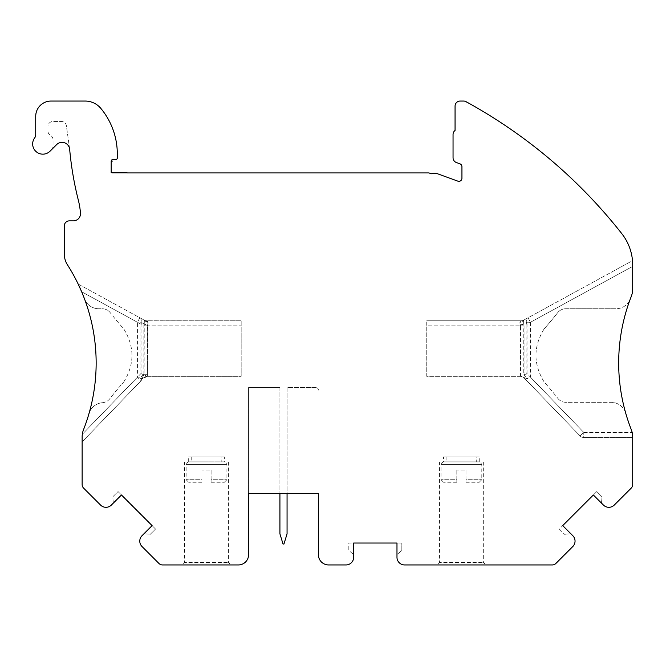 <?xml version="1.0" encoding="UTF-8"?>
<svg xmlns="http://www.w3.org/2000/svg" width="666" height="666" viewBox="0 0 666 666"><rect width="100%" height="100%" fill="white"/><g stroke="black" fill="none" stroke-linecap="round" stroke-linejoin="round"><path stroke-width="0.5" stroke-dasharray="3.33 2.5" d="M248.576 493.573L318.406 493.573L287.063 493.573L287.063 387.545L315.859 387.545A2.547 2.547 0 0 1 318.406 390.093A2.547 2.547 0 0 0 315.859 387.545L287.063 387.545L287.063 533.849L283.941 544.039L283.042 544.039L279.92 533.849L279.92 493.573L248.576 493.573L248.576 387.545L279.92 387.545L248.576 387.545L248.576 554.745A10.198 10.198 0 0 1 238.378 564.943L162.537 564.943A5.095 5.095 0 0 1 158.933 563.453L142.008 546.52A7.642 7.642 0 0 1 142.008 535.714L143.964 533.749L150.258 534.307L143.964 533.749L152.098 525.616L155.528 529.045L150.258 534.307L155.528 529.045L118.04 491.55L112.77 496.819L118.04 491.55L121.462 494.98L113.328 503.113L112.77 496.819L113.328 503.113L111.364 505.069A7.642 7.642 0 0 1 100.558 505.069L83.625 488.145A5.095 5.095 0 0 1 82.134 484.54L82.134 437.062A20.388 20.388 0 0 1 83.541 429.612A20.388 20.388 0 0 0 82.326 434.307A20.388 20.388 0 0 1 83.541 429.612A182.243 182.243 0 0 0 81.643 291.75L78.147 284.024L144.356 320.229A5.095 4.92 -61.3 0 0 146.803 320.812L241.184 320.762L241.184 376.332L147.511 376.332A5.095 5.095 0 0 0 143.839 377.888A5.095 5.095 0 0 1 147.511 376.332L140.043 379.17L143.839 377.888L141.608 379.312A5.095 2.905 44 0 1 141.092 380.736L137.421 377.197L137.421 322.244L139.868 317.774A5.095 3.363 118.7 0 1 141.025 322.244L137.421 322.244L81.643 291.75A182.243 182.243 0 0 1 84.482 298.843A15.293 15.293 0 0 0 98.793 308.749A15.293 15.293 0 0 1 84.482 298.843A182.243 182.243 0 0 0 67.632 265.118A20.388 20.388 0 0 1 64.302 254.52L64.294 225.949A5.095 5.095 0 0 1 69.389 220.854L73.36 220.854A7.135 7.135 0 0 0 80.478 213.162A76.465 76.465 0 0 0 78.363 200.283A327.272 327.272 0 0 1 69.664 149.317A7.642 7.642 0 0 0 56.643 144.597L50.067 151.174A10.198 10.198 0 0 1 36.172 151.665A10.198 10.198 0 0 1 34.699 137.845A5.095 5.095 0 0 0 35.714 134.79L35.714 116.35A15.293 15.293 0 0 1 51.007 101.057L85.165 101.057A20.388 20.388 0 0 1 100.857 108.425A71.37 71.37 0 0 1 117.308 154.004L117.308 158.009A1.532 1.532 0 0 1 115.643 159.532L113.395 159.341A2.04 2.04 0 0 0 111.18 161.372L111.18 172.511A2.04 2.04 0 0 0 112.279 172.835L126.748 172.835A3.055 3.055 0 0 1 127.531 172.935L429.004 172.935L431.318 173.776A9.682 9.682 0 0 1 437.762 173.843L457.833 181.144A3.055 3.055 0 0 0 461.938 178.272L461.938 166.691A3.055 3.055 0 0 0 459.923 163.819L456.401 162.537A5.095 5.095 0 0 1 453.047 157.75L453.047 134.499A5.095 5.095 0 0 1 455.061 130.436L455.061 106.152A5.095 5.095 0 0 1 460.156 101.057L463.619 101.057A5.095 5.095 0 0 1 466.899 102.248L466.516 101.931A509.765 509.765 0 0 1 621.794 233.641A50.974 50.974 0 0 1 632.683 263.728L632.683 289.019A20.388 20.388 0 0 1 631.268 296.462A20.388 20.388 0 0 0 632.683 289.019L632.5 260.664L523.559 320.229L523.776 325.865L520.521 325.865L520.196 321.536L521.112 320.812A5.095 4.92 -118.7 0 0 523.559 320.229L524.583 319.663A5.095 3.363 -118.7 0 0 523.609 320.671A5.095 4.279 -163.3 0 1 520.196 321.536M625.774 413.378A15.293 15.293 0 0 0 611.08 402.314A15.293 15.293 0 0 1 625.774 413.378A182.243 182.243 0 0 0 631.293 429.628A182.243 182.243 0 0 1 631.268 296.462A182.243 182.243 0 0 0 630.361 298.843A15.293 15.293 0 0 1 616.042 308.749A15.293 15.293 0 0 0 630.361 298.843M565.734 308.749L616.042 308.749L565.734 308.749A10.198 10.198 0 0 0 557.708 312.654A345.354 345.354 0 0 1 544.13 328.921A345.354 345.354 0 0 0 557.708 312.654A10.198 10.198 0 0 1 565.734 308.749M544.13 328.921C533.25 346.536 533.25 364.21 544.13 381.934A345.354 345.354 0 0 1 557.867 398.401A345.354 345.354 0 0 0 544.13 381.934C533.258 364.219 533.258 346.545 544.13 328.921M557.867 398.401A10.198 10.198 0 0 0 565.892 402.314L611.08 402.314L565.892 402.314A10.198 10.198 0 0 1 557.867 398.401M631.293 429.628A20.388 20.388 0 0 1 632.159 432.4L632.7 437.079A20.388 20.388 0 0 0 631.293 429.628A20.388 20.388 0 0 1 632.159 432.4L632.7 437.079L632.7 484.523A5.095 5.095 0 0 1 631.21 488.128L614.26 505.069A7.642 7.642 0 0 1 603.446 505.069L601.49 503.113L602.039 496.819L601.49 503.113L593.356 494.98L596.778 491.55L602.039 496.819L596.778 491.55L559.29 529.045L564.552 534.307L559.29 529.045L562.712 525.616L570.854 533.749L564.552 534.307L570.854 533.749L572.81 535.714A7.642 7.642 0 0 1 572.81 546.52L555.885 563.453A5.095 5.095 0 0 1 552.28 564.943L404.628 564.943A7.642 7.642 0 0 1 396.978 557.3L396.978 543.023L401.823 543.023L401.823 550.491L396.978 554.562L401.823 550.491L401.823 543.023L348.809 543.023L348.809 550.491L353.646 554.562L348.809 550.491L348.809 543.023L353.646 543.023L353.646 557.3A7.642 7.642 0 0 1 346.004 564.943L328.604 564.943A10.198 10.198 0 0 1 318.406 554.745L318.406 493.573M83.541 429.612A182.243 182.243 0 0 0 88.961 413.694A15.293 15.293 0 0 1 102.481 402.705A15.293 15.293 0 0 0 88.961 413.694M102.481 402.705A10.198 10.198 0 0 0 109.732 398.809A345.354 345.354 0 0 1 123.784 381.934A345.354 345.354 0 0 0 109.732 398.809A10.198 10.198 0 0 1 102.481 402.705M123.784 381.934C134.665 364.319 134.665 346.645 123.784 328.921A345.354 345.354 0 0 1 110.206 312.654A345.354 345.354 0 0 0 123.784 328.921C134.665 346.645 134.665 364.319 123.784 381.934M110.206 312.654A10.198 10.198 0 0 0 102.181 308.749L98.793 308.749L102.181 308.749A10.198 10.198 0 0 1 110.206 312.654M69.622 148.943L66.409 125.841A5.095 5.095 0 0 0 61.355 121.445L53.047 121.445A5.095 5.095 0 0 0 47.952 126.548L47.952 130.969A5.095 5.095 0 0 0 50.499 135.381A5.095 5.095 0 0 1 53.047 139.802L53.047 146.079L53.047 139.802A5.095 5.095 0 0 0 50.499 135.381A5.095 5.095 0 0 1 47.952 130.969L47.952 126.548A5.095 5.095 0 0 1 53.047 121.445L61.355 121.445A5.095 5.095 0 0 1 66.409 125.841L69.622 148.943M51.557 149.684A5.095 5.095 0 0 0 53.047 146.079A5.095 5.095 0 0 1 51.557 149.684M580.094 435.947L583.757 432.4L580.094 435.947L524.075 377.888L580.094 435.947A5.095 5.095 0 0 0 583.757 437.504A5.095 5.095 0 0 1 580.094 435.947A5.095 5.095 0 0 0 583.757 437.504L632.7 437.504L583.757 437.504L583.757 432.4L583.757 437.504M526.889 378.654L520.937 376.332L426.74 376.332L426.74 320.762L426.74 325.865L520.462 325.865L520.271 324.875A5.095 0.966 168.9 0 0 523.876 323.892L526.889 322.244A5.095 3.363 -118.7 0 1 528.046 317.774L530.494 322.244L526.889 322.244L526.889 378.654L530.494 377.197L583.757 432.4L527.031 373.609L523.776 374.916L523.776 325.865M81.643 291.75L140.892 324.142L140.892 373.609L82.326 434.307L137.421 377.197L141.025 377.197A5.095 2.905 44 0 1 141.608 379.12L143.856 374.275L143.856 325.865L144.356 320.229L143.332 319.663L140.892 324.142L144.231 324.142L144.356 320.229A5.095 4.92 -61.3 0 0 146.803 320.812L147.719 321.536L147.394 376.232L144.139 374.916L140.043 379.17M147.336 376.332L141.608 379.312A5.095 4.604 90 0 1 141.683 379.154L141.608 379.12A4.604 4.604 0 0 1 141.508 379.312M524.275 377.955L523.06 377.073A5.095 5.095 0 0 1 524.075 377.888A5.095 5.095 0 0 0 520.404 376.332A5.095 5.095 0 0 1 520.462 376.332L523.06 377.073M520.346 325A5.095 0.849 168.8 0 0 523.692 324.142L527.031 324.142L524.583 319.663L632.5 260.664M520.462 376.332L520.462 325.865L524.067 325.865L523.559 320.229A5.095 4.92 -118.7 0 1 521.112 320.812L521.112 320.812C519.88 321.179 519.605 322.535 520.271 324.875M631.268 296.462A20.388 20.388 0 0 0 632.683 289.019M520.404 376.332L426.74 376.332L426.74 325.865L520.521 325.865L520.521 376.232L523.776 374.916L527.872 379.17M147.719 321.536A5.095 4.279 -16.7 0 1 144.306 320.671A5.095 3.363 118.7 0 0 143.332 319.663L78.147 284.024M140.892 373.609L144.139 374.916L144.231 324.142A5.095 0.849 11.2 0 0 147.569 325M141.092 380.736L82.134 441.841L141.092 380.736M147.511 376.332L241.184 376.332L241.184 320.762L146.645 320.762A5.095 5.095 0 0 1 144.206 320.138A5.095 5.095 0 0 0 146.645 320.762L146.803 320.812C148.035 321.179 148.318 322.535 147.652 324.875A5.095 0.966 11.1 0 1 144.047 323.892L141.025 322.244L141.025 377.197L143.856 374.275L147.461 374.275L147.461 325.865L143.856 325.865M147.652 324.875L147.461 325.865L241.184 325.865L144.139 325.865M523.717 320.138A5.095 5.095 0 0 1 521.27 320.762A5.095 5.095 0 0 0 523.717 320.138L523.717 320.138A5.095 5.095 0 0 1 521.27 320.762L426.74 320.762L521.27 320.762M111.721 159.99A2.04 2.04 0 0 0 111.18 161.372L112.096 161.422A35.681 35.681 0 0 0 111.721 159.99A2.04 2.04 0 0 0 111.18 161.372L111.18 161.738M632.7 437.079L632.7 437.504M527.031 373.609L527.031 324.142L632.683 266.375L632.683 263.728M82.134 437.062L82.134 441.841M184.599 461.971L228.438 461.971L184.599 461.971L184.599 562.395L228.438 562.395L184.599 562.395L182.051 564.943L230.985 564.943L182.051 564.943M439.477 461.971L483.316 461.971L439.477 461.971L439.477 562.395L483.316 562.395L439.477 562.395L436.929 564.943L485.872 564.943L436.929 564.943M279.92 387.545L279.92 493.573L279.92 387.545M465.984 482.259L479.237 482.259L465.984 482.259L465.984 479.711L465.984 482.259M456.809 482.259L443.556 482.259L456.809 482.259L456.809 479.711L456.809 482.259M465.984 470.021L465.984 479.711L481.793 479.711L465.984 479.711L465.984 470.021L456.809 470.021L465.984 470.021M456.809 470.021L456.809 479.711L441.009 479.711L456.809 479.711L456.809 470.021M479.953 461.971L442.84 461.971L479.953 461.971L481.793 464.418L481.793 479.711L479.237 482.259M211.105 482.259L224.359 482.259L211.105 482.259L211.105 479.711L211.105 482.259M201.931 482.259L188.678 482.259L201.931 482.259L201.931 479.711L201.931 482.259M211.105 470.021L211.105 479.711L226.906 479.711L211.105 479.711L211.105 470.021L201.931 470.021L211.105 470.021M201.931 470.021L201.931 479.711L186.13 479.711L201.931 479.711L201.931 470.021M225.075 461.971L187.962 461.971L225.075 461.971L226.906 464.418L226.906 479.711L224.359 482.259M228.438 461.971L228.438 562.395L230.985 564.943M443.556 456.876L479.237 456.876L443.556 456.876L443.556 461.871L479.237 461.871L443.556 461.871M476.69 456.876L446.103 456.876L476.69 456.876L476.69 461.871L446.103 461.871L476.69 461.871M224.359 456.876L188.678 456.876L224.359 456.876L224.359 461.871L188.678 461.871L224.359 461.871M221.811 456.876L191.225 456.876L221.811 456.876L221.811 461.871L191.225 461.871L221.811 461.871M632.683 266.375L530.494 322.244L530.494 377.197M524.067 325.865L524.067 377.797M583.757 432.4L632.159 432.4L583.757 432.4M146.645 320.762A5.095 5.095 0 0 1 144.206 320.138M147.461 374.275A17.874 10.198 134 0 1 147.278 376.332M481.793 464.418L441.009 464.418L481.793 464.418M226.906 464.418L186.13 464.418L226.906 464.418M483.316 461.971L483.316 562.395L485.872 564.943M442.84 461.971L441.009 464.418L441.009 479.711L443.556 482.259M187.962 461.971L186.13 464.418L186.13 479.711L188.678 482.259M446.103 456.876L446.103 461.871M479.237 461.871L479.237 456.876M191.225 456.876L191.225 461.871M188.678 461.871L188.678 456.876"/><path stroke-width="1" d="M455.061 106.152L455.061 130.436A5.095 5.095 0 0 0 453.047 134.499L453.047 157.75A5.095 5.095 0 0 0 456.401 162.537L459.923 163.819A3.055 3.055 0 0 1 461.938 166.691L461.938 178.272A3.055 3.055 0 0 1 457.833 181.144L437.762 173.843A9.682 9.682 0 0 0 431.318 173.776L429.004 172.935L127.531 172.935A3.055 3.055 0 0 0 126.748 172.835L112.279 172.835A2.04 2.04 0 0 1 111.18 172.511L111.18 161.372A2.04 2.04 0 0 1 113.395 159.341L115.643 159.532A1.532 1.532 0 0 0 117.308 158.009L117.308 154.004A71.37 71.37 0 0 0 100.857 108.425A20.388 20.388 0 0 0 85.165 101.057L51.007 101.057A15.293 15.293 0 0 0 35.714 116.35L35.714 134.79A5.095 5.095 0 0 1 34.699 137.845A10.198 10.198 0 0 0 36.172 151.665A10.198 10.198 0 0 0 50.067 151.174L56.643 144.597A7.642 7.642 0 0 1 69.664 149.317A327.272 327.272 0 0 0 78.363 200.283A76.465 76.465 0 0 1 80.478 213.162A7.135 7.135 0 0 1 73.36 220.854L69.389 220.854A5.095 5.095 0 0 0 64.294 225.949L64.302 254.52A20.388 20.388 0 0 0 67.624 265.11L67.632 265.118A182.243 182.243 0 0 1 83.541 429.612A20.388 20.388 0 0 0 82.134 437.062L82.134 484.54A5.095 5.095 0 0 0 83.625 488.145L100.558 505.069A7.642 7.642 0 0 0 111.364 505.069L121.462 494.98L152.098 525.616L142.008 535.714A7.642 7.642 0 0 0 142.008 546.52L158.933 563.453A5.095 5.095 0 0 0 162.537 564.943L238.378 564.943A10.198 10.198 0 0 0 248.576 554.745L248.576 493.573L318.406 493.573L318.406 554.745A10.198 10.198 0 0 0 328.604 564.943L346.004 564.943A7.642 7.642 0 0 0 353.646 557.3L353.646 543.023L396.978 543.023L396.978 557.3A7.642 7.642 0 0 0 404.628 564.943L552.28 564.943A5.095 5.095 0 0 0 555.885 563.453L572.81 546.52A7.642 7.642 0 0 0 572.81 535.714L562.712 525.616L593.356 494.98L603.446 505.069A7.642 7.642 0 0 0 614.26 505.069L631.21 488.128A5.095 5.095 0 0 0 632.7 484.523L632.7 437.079A20.388 20.388 0 0 0 631.293 429.628A182.243 182.243 0 0 1 631.268 296.462A20.388 20.388 0 0 0 632.683 289.019L632.683 263.728A50.974 50.974 0 0 0 621.794 233.641A509.765 509.765 0 0 0 466.516 101.931L466.899 102.248A5.095 5.095 0 0 0 463.619 101.057L460.156 101.057A5.095 5.095 0 0 0 455.061 106.152M632.7 437.504L632.7 437.079M632.683 266.375L632.683 289.019M625.774 413.378A182.243 182.243 0 0 0 631.293 429.628M631.268 296.462A182.243 182.243 0 0 0 630.361 298.843M632.683 263.728L632.5 260.664M78.147 284.024L81.643 291.75M83.541 429.612A182.243 182.243 0 0 0 88.961 413.694M82.134 441.841L82.134 437.062M248.576 493.573L279.92 493.573L279.92 533.849L283.042 544.039L283.941 544.039L287.063 533.849L287.063 493.573L318.406 493.573M111.721 159.99A35.681 35.681 0 0 1 112.096 161.422L111.18 161.738"/></g></svg>
